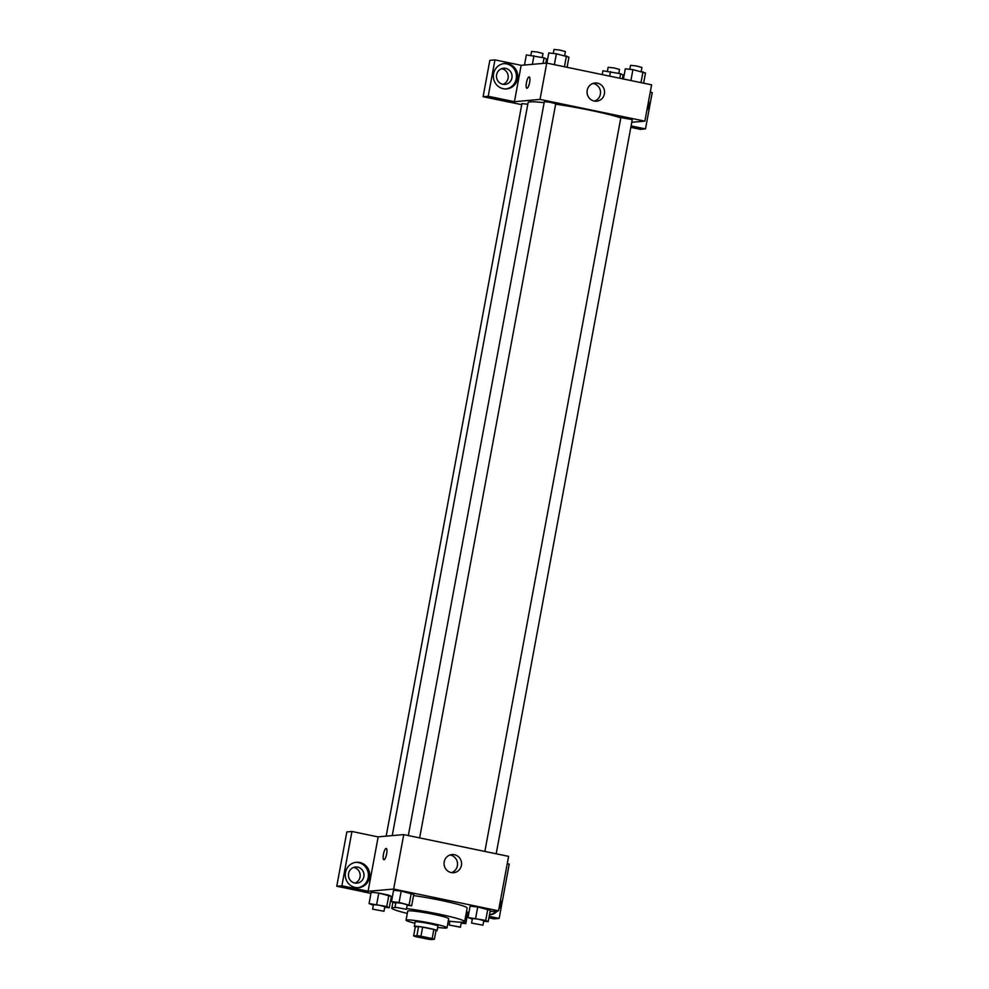 <?xml version="1.0" encoding="UTF-8"?>
<svg xmlns="http://www.w3.org/2000/svg" width="989" height="989" viewBox="0 0 989 989"><rect width="100%" height="100%" fill="white"/><g stroke="black" fill="none" stroke-linecap="round" stroke-linejoin="round"><path stroke-width="1.48" d="M431.661 939.179A8.097 0.618 10.5 0 1 422.822 938.005A8.097 0.618 10.5 0 1 416.048 936.113A8.097 0.618 10.5 0 1 424.12 936.979A8.097 0.618 10.5 0 1 431.97 939.068A8.097 0.618 10.5 0 1 431.661 939.179M432.168 938.536L420.968 936.212A11.003 0.841 10.5 0 0 416.913 935.631L413.637 935.928A11.003 0.841 10.5 0 0 415.85 936.657L427.063 938.981A11.003 0.841 10.5 0 0 431.105 939.55L434.394 939.266A11.003 0.841 10.5 0 0 432.168 938.536L433.85 929.45L422.649 927.126L420.968 936.212M433.85 929.45A11.003 0.841 10.5 0 1 436.075 930.192L434.394 939.266M422.649 927.126A11.003 0.841 10.5 0 0 418.594 926.557L415.318 926.841L413.637 935.928M435.964 930.797A11.571 0.89 -169.5 0 0 437.076 930.624A11.571 0.89 -169.5 0 0 425.851 927.645A11.571 0.89 -169.5 0 0 414.317 926.409A11.571 0.89 -169.5 0 0 415.293 926.965M414.317 926.409L415.157 921.872A11.571 0.89 10.5 0 1 426.692 923.108A11.571 0.89 10.5 0 1 437.917 926.087L437.076 930.624M418.594 926.557L416.913 935.631M437.67 927.398A20.831 1.607 -169.5 0 0 447.016 927.781A20.831 1.607 -169.5 0 0 426.828 922.403A20.831 1.607 -169.5 0 0 406.046 920.178A20.831 1.607 -169.5 0 0 414.91 923.182M447.016 927.781L448.697 918.694A20.831 1.607 -169.5 0 0 428.509 913.329A20.831 1.607 -169.5 0 0 407.728 911.104L406.046 920.178M448.264 921.019A37.038 2.843 -169.5 0 0 464.632 921.649A37.038 2.843 -169.5 0 0 444.84 915.381A37.038 2.843 -169.5 0 0 406.553 908.582M395.946 907.618A37.038 2.843 -169.5 0 0 391.805 908.149A37.038 2.843 -169.5 0 0 407.307 913.416M413.55 895.564A37.038 2.843 10.5 0 1 467.154 908.038L464.632 921.649M490.074 911.561L498.518 910.82L393.659 889.062L362.963 891.757L370.962 893.413M391.137 897.592L392.188 897.814M467.686 913.477L468.774 913.428M467.896 912.303L466.499 911.586L467.896 912.303L465.794 923.652L462.444 922.193M384.746 907.284L389.246 907.766L391.36 896.417L378.775 893.055L371.172 892.239L369.07 903.575L373.36 905.219M407.159 905.318L411.659 905.8L413.761 894.464L401.188 891.101L393.585 890.273L391.483 901.622L395.761 903.266M483.695 921.204L488.195 921.686L490.309 910.337L477.724 906.975L470.121 906.159L468.02 917.495L472.309 919.14M386.637 853.964A5.786 1.545 101.7 0 1 383.868 859.762A5.786 1.545 101.7 0 1 383.534 853.791A5.786 1.545 101.7 0 1 386.217 848.438A5.786 1.545 101.7 0 1 386.637 853.964M368.093 891.237L341.885 885.798L351.948 831.477L378.157 836.917L368.093 891.237L362.963 891.757M498.518 910.82L508.606 856.363L403.747 834.605L393.659 889.062M403.747 834.605L377.922 836.867M386.217 848.438A5.786 1.545 -78.3 0 0 383.534 853.791A5.786 1.545 -78.3 0 0 383.868 859.762M355.187 887.454A12.733 12.227 -95 0 1 356.386 862.284A12.733 12.227 -95 0 1 369.688 873.905A12.733 12.227 -95 0 1 355.187 887.454M357.969 887.689A12.733 12.227 85 0 0 355.756 862.359M348.573 873.497A8.097 7.788 -95 0 1 355.508 867.007A8.097 7.788 -95 0 1 363.865 876.662A8.097 7.788 -95 0 1 356.93 883.152A8.097 7.788 -95 0 1 348.573 873.497M353.617 867.427A8.097 7.788 -95 0 1 354.989 883.066M351.948 831.477L346.83 831.922L336.767 886.243L341.885 885.798M362.975 891.682L336.767 886.243M451.157 872.558A9.099 8.74 -95 0 1 452.022 854.57A9.099 8.74 -95 0 1 461.529 862.878A9.099 8.74 -95 0 1 451.157 872.558M451.565 872.632A9.099 8.74 85 0 0 450.02 854.991M500.57 899.755A12.733 12.227 -95 0 1 498.815 909.188M497.516 910.906A12.733 12.227 -95 0 1 489.468 914.862M489.184 916.358L499.161 918.422L509.224 864.114L507.246 863.706M489.481 914.813A12.733 12.227 85 0 0 496.231 911.017M499.161 918.422L494.043 918.868L488.925 917.804M468.081 913.49L468.737 913.626M392.25 835.618L528.114 102.535A49.809 3.832 10.5 0 1 544.148 102.671M555.645 104.166A49.809 3.832 10.5 0 1 620.808 117.914M496.194 853.791L632.255 119.632L620.882 117.518L484.857 851.43M386.167 836.15L521.932 103.598L527.805 104.241M408.321 835.557L544.333 101.644L550.107 102.263L555.719 103.746L419.645 837.906M521.735 104.661L509.57 102.127M631.761 122.302L644.865 121.153L540.019 99.395L514.428 101.706L488.207 96.267L494.957 59.884L521.166 65.323L514.441 101.632M503.018 84.325A8.097 7.788 85 0 0 501.658 68.686M514.428 101.706L509.31 102.151L483.089 96.712L489.839 60.341L494.957 59.884M631.093 125.912L645.496 128.904L640.378 129.349L630.821 127.371M511.906 77.921A8.097 7.788 -95 0 1 504.959 84.399A8.097 7.788 -95 0 1 496.614 74.744A8.097 7.788 -95 0 1 503.549 68.266A8.097 7.788 -95 0 1 511.906 77.921M506.009 88.948A12.733 12.227 85 0 0 503.784 63.617M503.228 88.701A12.733 12.227 -95 0 1 504.427 63.543A12.733 12.227 -95 0 1 517.717 75.152A12.733 12.227 -95 0 1 503.228 88.701M648.599 101.014A12.733 12.227 -95 0 1 646.855 110.434M645.496 128.904L652.233 92.521L650.255 92.113M488.207 96.267L483.089 96.712M644.865 121.153L651.603 84.844L546.744 63.086L521.166 65.323M587.219 90.333A9.099 8.74 -95 0 1 604.526 91.359A9.099 8.74 -95 0 1 596.602 101.187A9.099 8.74 -95 0 1 587.219 90.333M546.744 63.086L540.019 99.395M594.562 101.113A9.099 8.74 85 0 0 593.017 83.472M529.634 82.446A5.786 1.545 101.7 0 1 526.853 88.256A5.786 1.545 101.7 0 1 526.519 82.272A5.786 1.545 101.7 0 1 529.214 76.919A5.786 1.545 101.7 0 1 529.634 82.446M529.214 76.919A5.786 1.545 -78.3 0 0 526.531 82.272A5.786 1.545 -78.3 0 0 526.865 88.256M643.604 83.187L645.496 73.013L632.911 69.65L625.308 68.834L623.429 78.996M643.011 71.752L640.983 82.643M632.911 69.65L630.895 80.554M629.82 69.317L630.549 65.336L636.323 65.954L641.935 67.437L641.206 71.369M567.068 67.301L568.947 57.139L556.374 53.777L548.771 52.949L546.88 63.123M566.462 55.866L564.447 66.758M556.374 53.777L554.347 64.668M553.271 53.431L554.013 49.45L559.786 50.068L565.387 51.564L564.657 55.495M622.378 78.786L623.082 74.979L620.598 73.705L602.907 70.788L602.202 74.595M620.598 73.705L619.757 78.242M610.51 71.616L609.669 76.141M607.407 71.282L608.148 67.289L613.922 67.907L619.522 69.403L618.793 73.334M545.792 63.172L546.546 59.093L544.061 57.832L526.358 54.914L524.491 65.039M544.061 57.832L543.023 63.42M533.961 55.73L532.366 64.347M530.87 55.396L531.6 51.416L537.373 52.021L542.986 53.517L542.256 57.449M488.195 921.686L485.71 920.413L468.02 917.495M471.58 923.083L472.421 918.534L478.194 919.152L483.806 920.648L482.966 925.185L471.58 923.083L482.966 925.185M490.309 910.337L487.812 909.076L485.71 920.413M487.812 909.076L477.724 906.975L475.622 918.324M477.724 906.975L470.121 906.159M411.659 905.8L399.086 902.438L391.483 901.622M395.031 907.197L395.872 902.66L401.645 903.278L407.258 904.762L406.417 909.299L395.031 907.197L406.417 909.299M413.761 894.464L411.276 893.191L409.174 904.539M411.276 893.191L401.188 891.101L399.086 902.438M401.188 891.101L393.585 890.273M461.294 923.157L465.794 923.652M460.491 922.193L461.393 922.613L460.33 927.225L449.179 925.036L460.553 927.15M389.246 907.766L386.761 906.493L369.07 903.575M372.63 909.151L373.471 904.614L379.244 905.232L384.857 906.728L384.004 911.265L372.63 909.151L384.004 911.265M391.36 896.417L388.862 895.144L386.761 906.493M388.862 895.144L378.775 893.055L376.673 904.403M378.775 893.055L371.172 892.239M392.88 902.339L391.805 908.149M449.884 921.216L449.179 925.036"/></g></svg>
